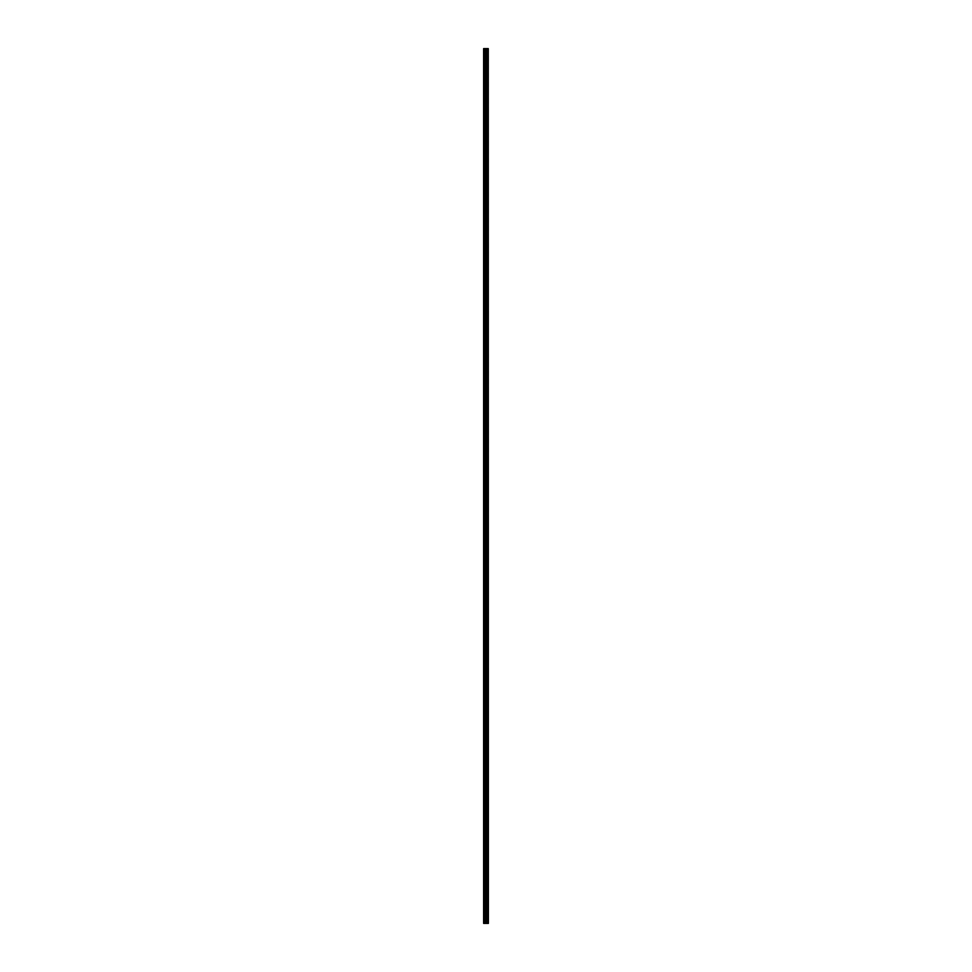 <?xml version="1.0" encoding="UTF-8"?>
<svg xmlns="http://www.w3.org/2000/svg" width="972" height="972" viewBox="0 0 972 972"><rect width="100%" height="100%" fill="white"/><g stroke="black" fill="none" stroke-linecap="round" stroke-linejoin="round"><path stroke-width="0.73" stroke-dasharray="4.86 3.65" d="M486.608 917.969L486.608 918.649L486.608 917.969M483.619 917.969L483.619 918.649L483.619 917.969M486.608 901.664L486.608 900.983L486.608 901.664M483.619 901.664L483.619 900.983L483.619 901.664M486.608 885.371L486.608 884.69L486.608 885.371M483.619 885.371L483.619 884.69L483.619 885.371M486.608 869.065L486.608 869.746L486.608 869.065M483.619 869.065L483.619 869.746L483.619 869.065M486.608 852.76L486.608 852.08L486.608 852.76M483.619 852.76L483.619 852.08L483.619 852.76M486.608 836.467L486.608 835.786L486.608 836.467M483.619 836.467L483.619 835.786L483.619 836.467M486.608 820.161L486.608 820.842L486.608 820.161M483.619 820.161L483.619 820.842L483.619 820.161M486.608 803.856L486.608 804.537L486.608 803.856M483.619 803.856L483.619 804.537L483.619 803.856M486.608 787.563L486.608 786.883L486.608 787.563M483.619 787.563L483.619 786.883L483.619 787.563M486.608 771.258L486.608 771.938L486.608 771.258M483.619 771.258L483.619 771.938L483.619 771.258M486.608 754.965L486.608 754.284L486.608 754.965M483.619 754.965L483.619 754.284L483.619 754.965M486.608 738.659L486.608 737.979L486.608 738.659M483.619 738.659L483.619 737.979L483.619 738.659M486.608 722.354L486.608 723.034L486.608 722.354M483.619 722.354L483.619 723.034L483.619 722.354M486.608 706.061L486.608 705.38L486.608 706.061M483.619 706.061L483.619 705.38L483.619 706.061M486.608 689.756L486.608 689.075L486.608 689.756M483.619 689.756L483.619 689.075L483.619 689.756M486.608 673.462L486.608 672.782L486.608 673.462M483.619 673.462L483.619 672.782L483.619 673.462M486.608 657.157L486.608 656.477L486.608 657.157M483.619 657.157L483.619 656.477L483.619 657.157M486.608 640.852L486.608 640.171L486.608 640.852M483.619 640.852L483.619 640.171L483.619 640.852M486.608 624.559L486.608 625.239L486.608 624.559M483.619 624.559L483.619 625.239L483.619 624.559M486.608 608.253L486.608 607.573L486.608 608.253M483.619 608.253L483.619 607.573L483.619 608.253M486.608 591.948L486.608 592.628L486.608 591.948M483.619 591.948L483.619 592.628L483.619 591.948M486.608 575.655L486.608 574.974L486.608 575.655M483.619 575.655L483.619 574.974L483.619 575.655M486.608 559.35L486.608 558.669L486.608 559.35M483.619 559.35L483.619 558.669L483.619 559.35M486.608 543.056L486.608 542.376L486.608 543.056M483.619 543.056L483.619 542.376L483.619 543.056M486.608 526.751L486.608 526.071L486.608 526.751M483.619 526.751L483.619 526.071L483.619 526.751M486.608 510.446L486.608 511.126L486.608 510.446M483.619 510.446L483.619 511.126L483.619 510.446M486.608 494.153L486.608 493.472L486.608 494.153M483.619 494.153L483.619 493.472L483.619 494.153M486.608 477.847L486.608 477.167L486.608 477.847M483.619 477.847L483.619 477.167L483.619 477.847M486.608 461.554L486.608 460.874L486.608 461.554M483.619 461.554L483.619 460.874L483.619 461.554M486.608 445.249L486.608 444.569L486.608 445.249M483.619 445.249L483.619 444.569L483.619 445.249M486.608 428.944L486.608 428.263L486.608 428.944M483.619 428.944L483.619 428.263L483.619 428.944M486.608 412.65L486.608 411.97L486.608 412.65M483.619 412.65L483.619 411.97L483.619 412.65M486.608 396.345L486.608 395.665L486.608 396.345M483.619 396.345L483.619 395.665L483.619 396.345M486.608 380.052L486.608 379.372L486.608 380.052M483.619 380.052L483.619 379.372L483.619 380.052M486.608 363.747L486.608 363.066L486.608 363.747M483.619 363.747L483.619 363.066L483.619 363.747M486.608 347.441L486.608 346.761L486.608 347.441M483.619 347.441L483.619 346.761L483.619 347.441M486.608 331.148L486.608 330.468L486.608 331.148M483.619 331.148L483.619 330.468L483.619 331.148M486.608 314.843L486.608 314.163L486.608 314.843M483.619 314.843L483.619 314.163L483.619 314.843M486.608 298.538L486.608 299.218L486.608 298.538M483.619 298.538L483.619 299.218L483.619 298.538M486.608 282.245L486.608 281.564L486.608 282.245M483.619 282.245L483.619 281.564L483.619 282.245M486.608 265.939L486.608 265.259L486.608 265.939M483.619 265.939L483.619 265.259L483.619 265.939M486.608 249.646L486.608 248.966L486.608 249.646M483.619 249.646L483.619 248.966L483.619 249.646M486.608 233.341L486.608 232.66L486.608 233.341M483.619 233.341L483.619 232.66L483.619 233.341M486.608 217.035L486.608 216.355L486.608 217.035M483.619 217.035L483.619 216.355L483.619 217.035M486.608 200.742L486.608 200.062L486.608 200.742M483.619 200.742L483.619 200.062L483.619 200.742M486.608 184.437L486.608 183.757L486.608 184.437M483.619 184.437L483.619 183.757L483.619 184.437M486.608 168.144L486.608 167.463L486.608 168.144M483.619 168.144L483.619 167.463L483.619 168.144M486.608 151.839L486.608 151.158L486.608 151.839M483.619 151.839L483.619 151.158L483.619 151.839M486.608 135.533L486.608 134.853L486.608 135.533M483.619 135.533L483.619 134.853L483.619 135.533M486.608 119.24L486.608 118.56L486.608 119.24M483.619 119.24L483.619 118.56L483.619 119.24M486.608 102.935L486.608 102.254L486.608 102.935M483.619 102.935L483.619 102.254L483.619 102.935M486.608 86.63L486.608 87.31L486.608 86.63M483.619 86.63L483.619 87.31L483.619 86.63M486.608 70.336L486.608 69.656L486.608 70.336M483.619 70.336L483.619 69.656L483.619 70.336M486.608 54.031L486.608 53.351L486.608 54.031M483.619 54.031L483.619 53.351L483.619 54.031M486.401 923.4L485.538 923.4L486.401 923.4M485.538 923.4L486.365 923.4L485.538 923.4M483.898 923.4L483.619 48.6L483.619 923.4L484.615 923.4L484.615 48.6L488.381 48.6L488.381 923.4L488.175 48.6M488.175 923.4L484.615 923.4M483.898 48.6L484.615 48.6M486.583 923.4L486.583 48.6M486.668 923.4L486.668 48.6M488.272 923.4L488.272 48.6M484.809 923.4L484.809 48.6M485.575 923.4L485.575 48.6M485.769 923.4L485.769 48.6M486.194 923.4L486.194 48.6M486.377 923.4L486.377 48.6M487.106 923.4L487.106 48.6M487.142 923.4L487.142 48.6M487.191 923.4L487.191 48.6M487.276 923.4L487.276 48.6M487.567 923.4L487.567 48.6M487.665 923.4L487.665 48.6M487.713 923.4L487.713 48.6M487.75 923.4L487.75 48.6M483.619 918.649L487.008 917.969L483.619 917.289M483.619 902.344L487.008 901.664L483.619 900.983M483.619 886.039L487.008 885.371L483.619 884.69M483.619 869.746L487.008 869.065L483.619 868.385M483.619 853.44L487.008 852.76L483.619 852.08M483.619 837.147L487.008 836.467L483.619 835.786M483.619 820.842L487.008 820.161L483.619 819.481M483.619 804.537L487.008 803.856L483.619 803.188M483.619 788.243L487.008 787.563L483.619 786.883M483.619 771.938L487.008 771.258L483.619 770.577M483.619 755.645L487.008 754.965L483.619 754.284M483.619 739.34L487.008 738.659L483.619 737.979M483.619 723.034L487.008 722.354L483.619 721.686M483.619 706.741L487.008 706.061L483.619 705.38M483.619 690.436L487.008 689.756L483.619 689.075M483.619 674.131L487.008 673.462L483.619 672.782M483.619 657.837L487.008 657.157L483.619 656.477M483.619 641.532L487.008 640.852L483.619 640.171M483.619 625.239L487.008 624.559L483.619 623.878M483.619 608.934L487.008 608.253L483.619 607.573M483.619 592.628L487.008 591.948L483.619 591.28M483.619 576.335L487.008 575.655L483.619 574.974M483.619 560.03L487.008 559.35L483.619 558.669M483.619 543.737L487.008 543.056L483.619 542.376M483.619 527.432L487.008 526.751L483.619 526.071M483.619 511.126L487.008 510.446L483.619 509.778M483.619 494.833L487.008 494.153L483.619 493.472M483.619 478.528L487.008 477.847L483.619 477.167M483.619 462.222L487.008 461.554L483.619 460.874M483.619 445.929L487.008 445.249L483.619 444.569M483.619 429.624L487.008 428.944L483.619 428.263M483.619 413.331L487.008 412.65L483.619 411.97M483.619 397.026L487.008 396.345L483.619 395.665M483.619 380.72L487.008 380.052L483.619 379.372M483.619 364.427L487.008 363.747L483.619 363.066M483.619 348.122L487.008 347.441L483.619 346.761M483.619 331.829L487.008 331.148L483.619 330.468M483.619 315.523L487.008 314.843L483.619 314.163M483.619 299.218L487.008 298.538L483.619 297.869M483.619 282.925L487.008 282.245L483.619 281.564M483.619 266.62L487.008 265.939L483.619 265.259M483.619 250.314L487.008 249.646L483.619 248.966M483.619 234.021L487.008 233.341L483.619 232.66M483.619 217.716L487.008 217.035L483.619 216.355M483.619 201.423L487.008 200.742L483.619 200.062M483.619 185.117L487.008 184.437L483.619 183.757M483.619 168.812L487.008 168.144L483.619 167.463M483.619 152.519L487.008 151.839L483.619 151.158M483.619 136.214L487.008 135.533L483.619 134.853M483.619 119.921L487.008 119.24L483.619 118.56M483.619 103.615L487.008 102.935L483.619 102.254M483.619 87.31L487.008 86.63L483.619 85.961M483.619 71.017L487.008 70.336L483.619 69.656M483.619 54.711L487.008 54.031L483.619 53.351"/><path stroke-width="1.46" d="M488.272 48.6L488.381 923.4L488.272 48.6L483.619 48.6L483.619 923.4L483.898 48.6M483.898 923.4L488.272 923.4M488.175 923.4L488.175 48.6M486.668 923.4L486.668 48.6M486.583 923.4L486.583 48.6M487.75 923.4L487.75 48.6M487.713 923.4L487.713 48.6M487.665 923.4L487.665 48.6M487.567 923.4L487.567 48.6M487.276 923.4L487.276 48.6M487.191 923.4L487.191 48.6M487.142 923.4L487.142 48.6M487.106 923.4L487.106 48.6M486.377 923.4L486.377 48.6M486.194 923.4L486.194 48.6M485.769 923.4L485.769 48.6M485.575 923.4L485.575 48.6M484.809 923.4L484.809 48.6M484.615 923.4L484.615 48.6"/></g></svg>
